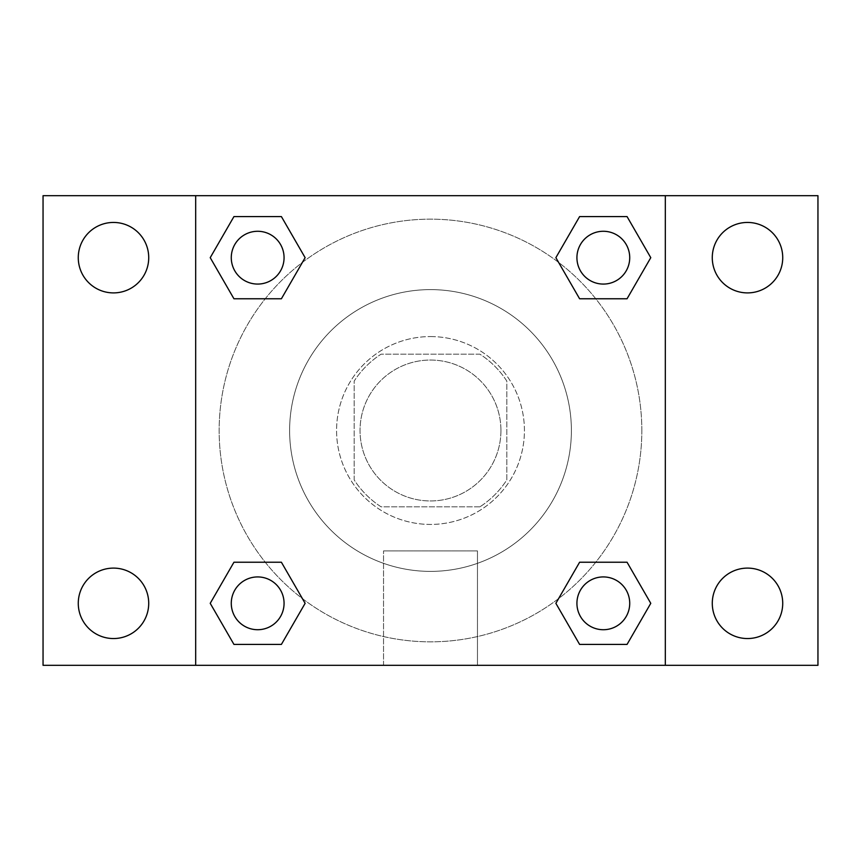 <?xml version="1.0" encoding="UTF-8"?>
<svg xmlns="http://www.w3.org/2000/svg" width="861" height="861" viewBox="0 0 861 861"><rect width="100%" height="100%" fill="white"/><g stroke="black" fill="none" stroke-linecap="round" stroke-linejoin="round"><path stroke-width="0.65" stroke-dasharray="4.3 3.23" d="M500.941 430.5A70.441 70.441 0 0 0 395.274 369.487A70.441 70.441 0 0 0 395.274 491.513A70.441 70.441 0 0 0 500.941 430.5A70.441 70.441 0 0 0 395.274 369.487A70.441 70.441 0 0 0 395.274 491.513A70.441 70.441 0 0 0 500.941 430.5M479.921 506.817L381.079 506.817A90.922 90.922 0 0 1 354.183 479.921L354.183 381.079A90.922 90.922 0 0 1 381.079 354.183L479.921 354.183A90.922 90.922 0 0 1 506.817 381.079L506.817 479.921A90.922 90.922 0 0 1 479.921 506.817L381.079 506.817A90.922 90.922 0 0 1 354.183 479.921L354.183 381.079A90.922 90.922 0 0 1 381.079 354.183L479.921 354.183A90.922 90.922 0 0 1 506.817 381.079L506.817 479.921A90.922 90.922 0 0 1 479.921 506.817M430.5 336.576A93.924 93.924 0 0 1 511.843 477.468A93.924 93.924 0 0 1 349.157 477.468A93.924 93.924 0 0 1 430.5 336.576A93.924 93.924 0 0 0 336.576 430.5A93.924 93.924 0 0 0 430.5 524.424A93.924 93.924 0 0 0 524.424 430.5A93.924 93.924 0 0 0 430.5 336.576M571.392 430.5A140.892 140.892 0 0 0 360.059 308.486A140.892 140.892 0 0 0 360.059 552.514A140.892 140.892 0 0 0 571.392 430.5A140.892 140.892 0 0 0 360.059 308.486A140.892 140.892 0 0 0 360.059 552.514A140.892 140.892 0 0 0 571.392 430.5M113.491 638.55A35.226 35.226 0 0 0 144.002 585.717A35.226 35.226 0 0 0 82.99 585.717A35.226 35.226 0 0 0 113.491 638.55M747.509 638.55A35.226 35.226 0 0 0 778.01 585.717A35.226 35.226 0 0 0 716.998 585.717A35.226 35.226 0 0 0 747.509 638.55M747.509 292.901A35.226 35.226 0 0 0 778.01 240.058A35.226 35.226 0 0 0 716.998 240.058A35.226 35.226 0 0 0 747.509 292.901M113.491 292.901A35.226 35.226 0 0 0 144.002 240.058A35.226 35.226 0 0 0 82.99 240.058A35.226 35.226 0 0 0 113.491 292.901M43.05 195.684L817.95 195.684L817.95 665.316L43.05 665.316L43.05 195.684M665.316 665.316L195.684 665.316L195.684 195.684L665.316 195.684L665.316 665.316L195.684 665.316M430.5 665.316L477.468 665.316L430.5 665.316M430.5 550.911L477.468 550.911L430.5 550.911M409.954 195.684L451.046 195.705L409.954 195.684M817.95 430.5L817.95 409.954L817.928 430.5M43.05 430.5L43.05 409.954L43.072 430.5M257.676 629.725A26.39 26.39 0 0 0 284.065 603.324A26.39 26.39 0 0 0 257.676 576.935A26.39 26.39 0 0 0 231.275 603.324A26.39 26.39 0 0 0 257.676 629.725M603.324 284.065A26.39 26.39 0 0 0 629.725 257.676A26.39 26.39 0 0 0 603.324 231.275A26.39 26.39 0 0 0 576.935 257.676A26.39 26.39 0 0 0 603.324 284.065M284.065 257.676A26.39 26.39 0 0 0 244.481 234.816A26.39 26.39 0 0 0 244.481 280.535A26.39 26.39 0 0 0 284.065 257.676A26.39 26.39 0 0 0 244.481 234.816A26.39 26.39 0 0 0 244.481 280.535A26.39 26.39 0 0 0 284.065 257.676A26.39 26.39 0 0 0 244.481 234.816A26.39 26.39 0 0 0 244.481 280.535A26.39 26.39 0 0 0 284.065 257.676M603.324 629.725A26.39 26.39 0 0 0 629.725 603.324A26.39 26.39 0 0 0 603.324 576.935A26.39 26.39 0 0 0 576.935 603.324A26.39 26.39 0 0 0 603.324 629.725M641.832 430.5A211.332 211.332 0 0 0 324.834 247.473A211.332 211.332 0 0 0 324.834 613.527A211.332 211.332 0 0 0 641.832 430.5A211.332 211.332 0 0 0 324.834 247.473A211.332 211.332 0 0 0 324.834 613.527A211.332 211.332 0 0 0 641.832 430.5M576.935 603.324A26.39 26.39 0 0 1 616.519 580.465A26.39 26.39 0 0 1 616.519 626.184A26.39 26.39 0 0 1 576.935 603.324M629.725 257.676A26.39 26.39 0 0 0 590.129 234.816A26.39 26.39 0 0 0 590.129 280.535A26.39 26.39 0 0 0 629.725 257.676A26.39 26.39 0 0 0 590.129 234.816A26.39 26.39 0 0 0 590.129 280.535A26.39 26.39 0 0 0 629.725 257.676M284.065 603.324A26.39 26.39 0 0 0 244.481 580.465A26.39 26.39 0 0 0 244.481 626.184A26.39 26.39 0 0 0 284.065 603.324A26.39 26.39 0 0 0 244.481 580.465A26.39 26.39 0 0 0 244.481 626.184A26.39 26.39 0 0 0 284.065 603.324M195.684 195.684L665.316 195.684M233.944 644.415L210.224 603.324L233.944 562.233L210.224 603.324L233.944 644.415M281.396 562.233L305.128 603.324L281.396 644.415L305.128 603.324L281.396 562.233M579.604 298.767L555.872 257.676L579.604 216.585L555.872 257.676L579.604 298.767M627.056 216.585L650.776 257.676L627.056 298.767L650.776 257.676L627.056 216.585M233.944 298.767L210.224 257.676L233.944 216.585L210.224 257.676L233.944 298.767M281.396 216.585L305.128 257.676L281.396 298.767L305.128 257.676L281.396 216.585M579.604 644.415L555.872 603.324L579.604 562.233L555.872 603.324L579.604 644.415M627.056 562.233L650.776 603.324L627.056 644.415L650.776 603.324L627.056 562.233M477.468 665.316L383.532 665.316L477.468 665.316L477.468 550.911L383.532 550.911L477.468 550.911L477.468 665.316M195.684 430.5L195.684 409.954L195.684 430.5M665.316 430.5L665.316 409.954L665.316 430.5M665.295 430.5L665.295 409.954L665.295 430.5M195.705 430.5L195.705 409.954L195.705 430.5M629.725 603.324A26.39 26.39 0 0 0 590.129 580.465A26.39 26.39 0 0 0 590.129 626.184A26.39 26.39 0 0 0 629.725 603.324M383.532 665.316L383.532 550.911L383.532 665.316"/><path stroke-width="1.29" d="M113.491 638.55A35.226 35.226 0 0 0 144.002 585.717A35.226 35.226 0 0 0 82.99 585.717A35.226 35.226 0 0 0 113.491 638.55M747.509 638.55A35.226 35.226 0 0 0 778.01 585.717A35.226 35.226 0 0 0 716.998 585.717A35.226 35.226 0 0 0 747.509 638.55M747.509 292.901A35.226 35.226 0 0 0 778.01 240.058A35.226 35.226 0 0 0 716.998 240.058A35.226 35.226 0 0 0 747.509 292.901M113.491 292.901A35.226 35.226 0 0 0 144.002 240.058A35.226 35.226 0 0 0 82.99 240.058A35.226 35.226 0 0 0 113.491 292.901M817.95 665.316L43.05 665.316L43.05 195.684L817.95 195.684L817.95 665.316M233.944 562.233L281.396 562.233L305.128 603.324L281.396 644.415L233.944 644.415L210.224 603.324L233.944 562.233L281.396 562.233L233.944 562.233M579.604 216.585L627.056 216.585L650.776 257.676L627.056 298.767L579.604 298.767L555.872 257.676L579.604 216.585L627.056 216.585L579.604 216.585M195.684 665.316L195.684 195.684M665.316 195.684L665.316 665.316M233.944 216.585L281.396 216.585L305.128 257.676L281.396 298.767L233.944 298.767L210.224 257.676L233.944 216.585L281.396 216.585L233.944 216.585M579.604 562.233L627.056 562.233L650.776 603.324L627.056 644.415L579.604 644.415L555.872 603.324L579.604 562.233L627.056 562.233L579.604 562.233M627.056 644.415L579.604 644.415L627.056 644.415M629.725 603.324A26.39 26.39 0 0 0 590.129 580.465A26.39 26.39 0 0 0 590.129 626.184A26.39 26.39 0 0 0 629.725 603.324M281.396 644.415L233.944 644.415L281.396 644.415M284.065 603.324A26.39 26.39 0 0 0 244.481 580.465A26.39 26.39 0 0 0 244.481 626.184A26.39 26.39 0 0 0 284.065 603.324M627.056 298.767L579.604 298.767L627.056 298.767M629.725 257.676A26.39 26.39 0 0 0 590.129 234.816A26.39 26.39 0 0 0 590.129 280.535A26.39 26.39 0 0 0 629.725 257.676M281.396 298.767L233.944 298.767L281.396 298.767M284.065 257.676A26.39 26.39 0 0 0 244.481 234.816A26.39 26.39 0 0 0 244.481 280.535A26.39 26.39 0 0 0 284.065 257.676"/></g></svg>
